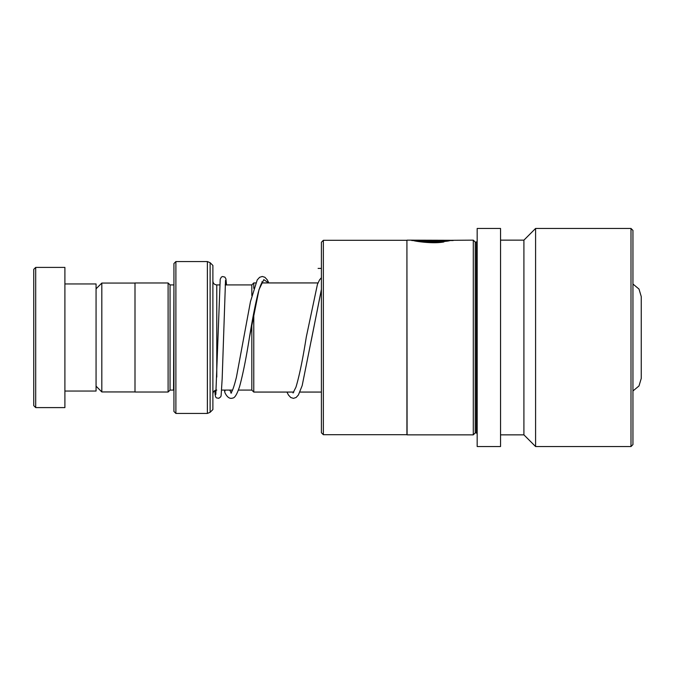 <?xml version="1.0" encoding="UTF-8"?>
<svg xmlns="http://www.w3.org/2000/svg" width="675" height="675" viewBox="0 0 675 675"><rect width="100%" height="100%" fill="white"/><g stroke="black" fill="none" stroke-linecap="round" stroke-linejoin="round"><path stroke-width="1.01" d="M96.061 386.176L101.824 391.939L101.824 283.061L135 283.061M253.775 312.922L253.775 392.065L251.826 390.116L251.826 323.663M632.947 284.023L638.989 289.043L641.25 296.57L641.25 378.43L638.989 385.957L632.947 390.977M173.939 284.892L173.551 390.074L170.049 390.074L170.049 284.926L168.1 282.977L135 282.977L135 392.023L168.1 392.023L168.1 282.977M212.887 337.5L212.887 409.539L210.127 412.298L210.127 262.702L212.887 265.461L212.887 337.5M173.939 411.488L173.939 263.512L175.888 261.562L175.888 413.438L173.939 411.488M255.69 282.935L253.775 282.935L253.775 288.335M251.826 295.582L251.826 284.884L253.775 282.935M33.75 405.65L33.75 269.35L35.699 267.401L35.699 407.599L33.75 405.65M64.901 283.956L96.061 283.956L96.061 391.044L64.901 391.044M35.699 267.401L64.901 267.401L64.901 407.599L35.699 407.599M323.359 434.7L321.41 432.751L321.41 242.249L323.359 240.3L323.359 434.7L406.924 434.7L406.924 240.3L323.359 240.3M475.234 432.911L475.234 242.089L476.398 242.089L476.398 432.911L475.234 432.911L473.285 434.852L407.084 434.852L406.924 240.3M407.084 240.148L449.736 240.275C444.192 242.055 418.019 241.557 414.492 240.19C409.075 239.76 430.92 244.029 443.888 241.566M473.285 434.852L473.285 240.148L413.851 240.553M500.546 333.18L500.546 228.462L477.174 228.462L477.174 446.538L500.546 446.538L500.546 333.18M630.998 446.538L630.998 228.462L632.947 230.411L632.947 444.589L630.998 446.538L535.587 446.538L523.91 434.852L523.91 240.148L500.546 240.148M535.587 446.538L535.587 228.462L523.91 240.148M453.153 240.536L449.736 240.536M443.888 241.954C430.92 244.409 409.075 240.157 414.492 240.578C418.019 241.945 444.192 242.435 449.736 240.663L449.736 240.275M231.559 393.069L229.643 390.074M225.256 390.074L224.665 391.677L225.037 392.943C227.298 397.406 229.863 399.102 232.723 398.048C234.773 398.039 237.06 394.208 239.583 386.556C242.89 374.482 246.164 358.172 249.421 337.618L259.014 289.592L263.815 279.636L268.608 282.935M214.937 391.778A2.725 2.54 0 0 1 215.241 390.386M321.41 268.422L318.111 268.414M216.776 377.063L216.776 284.926C214.414 284.698 213.114 283.399 212.887 281.036M210.127 412.298L207.377 413.438L207.377 261.562L175.888 261.562M311.167 340.959L321.41 289.313M135 391.939L101.824 391.939M251.826 390.074L238.402 390.074M232.521 390.074L221.645 390.074M321.41 392.065L299.919 392.065M293.785 392.065L253.775 392.065M170.049 390.074L168.1 392.023M207.377 413.438L175.888 413.438M207.377 261.562L210.127 262.702M173.551 284.926L170.049 284.926M216.776 390.074C214.414 390.302 213.114 391.601 212.887 393.964M318.001 282.935L261.79 282.935M251.826 284.926L225.146 284.926M219.679 284.926L216.776 284.926M96.061 288.824L101.824 283.061M475.234 242.089L473.285 240.148M476.398 432.911L477.174 433.688M630.998 228.462L535.587 228.462M523.91 434.852L500.546 434.852M476.398 242.089L477.174 241.312M413.952 240.536L411.784 240.536M230.715 392.985C230.749 392.386 232.183 394.276 236.453 377.063L250.467 301.582L257.234 279.914L259.622 277.298L262.288 276.472L264.862 277.273L267.233 279.813L268.836 282.935M262.744 282.935L262.263 282.243M261.875 281.838L262.659 281.838C262.879 281.526 261.048 282.462 258.247 292.528C255.319 304.18 252.382 319.207 249.421 337.618M321.41 277.695L319.545 279.906L317.444 284.318L306.29 337.053C302.805 359.108 299.371 375.798 295.971 387.121L293.026 392.985M293.423 392.58L293.051 392.065M321.41 289.592L302.181 385.585L298.392 395.002L296.097 397.499L293.439 398.351L290.773 397.524L288.495 395.077L286.926 392.065M230.074 390.741L230.032 390.074M215.823 394.453L220.21 279.205L221.349 277.087L222.531 276.531L224.859 277.096L225.906 278.817L226.53 284.926M214.937 391.77C215.257 399.49 216.793 397.617 218.801 398.301L220.725 396.824L221.122 395.601L222.168 378.793L225.517 280.361M224.665 391.821L224.556 390.074"/></g></svg>
